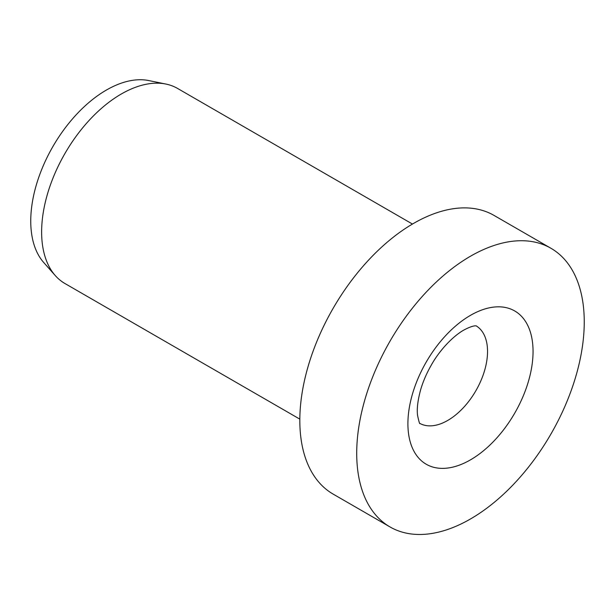 <?xml version="1.0" encoding="UTF-8"?>
<svg xmlns="http://www.w3.org/2000/svg" width="615" height="615" viewBox="0 0 615 615"><rect width="100%" height="100%" fill="white"/><g stroke="black" fill="none" stroke-linecap="round" stroke-linejoin="round"><path stroke-width="0.92" d="M550.925 248.26L494.037 215.419A160.899 92.896 120 0 0 370.053 258.523A160.899 92.896 120 0 0 299.82 420.445A160.899 92.896 120 0 0 333.146 494.099L390.033 526.947A160.899 92.896 120 0 0 514.017 483.836A160.899 92.896 120 0 0 584.25 321.914A160.899 92.896 120 0 0 550.925 248.26A160.899 92.896 120 0 0 426.941 291.364A160.899 92.896 120 0 0 356.708 453.286A160.899 92.896 120 0 0 390.033 526.947M412.457 224.052L177.581 88.452A112.63 65.029 120 0 0 165.896 84.055A112.63 65.029 120 0 0 83.924 126.321A112.63 65.029 120 0 0 41.628 231.97A112.63 65.029 120 0 0 55.304 275.605A112.63 65.029 120 0 0 64.959 283.53L299.828 419.13M165.896 84.055L148.799 80.573A106.995 61.777 120 0 0 70.933 120.725A106.995 61.777 120 0 0 30.75 221.093A106.995 61.777 120 0 0 43.742 262.543L55.304 275.605M419.891 423.42A56.311 32.51 120 0 0 447.72 420.445A56.311 32.51 120 0 0 487.541 351.473A56.311 32.51 120 0 0 476.202 325.881M470.475 315.349A88.491 51.091 120 0 0 407.906 423.727A88.491 51.091 120 0 0 470.475 459.859A88.491 51.091 120 0 0 533.051 351.473A88.491 51.091 120 0 0 470.475 315.349M476.364 325.912C476.733 326.196 474.611 324.313 463.81 330.078C452.14 336.713 439.01 351.173 431.315 365.064C426.556 373.374 422.966 381.715 420.545 390.087C417.708 400.68 416.716 409.152 417.593 415.517C418.884 421.598 419.684 424.273 419.991 423.551"/></g></svg>
